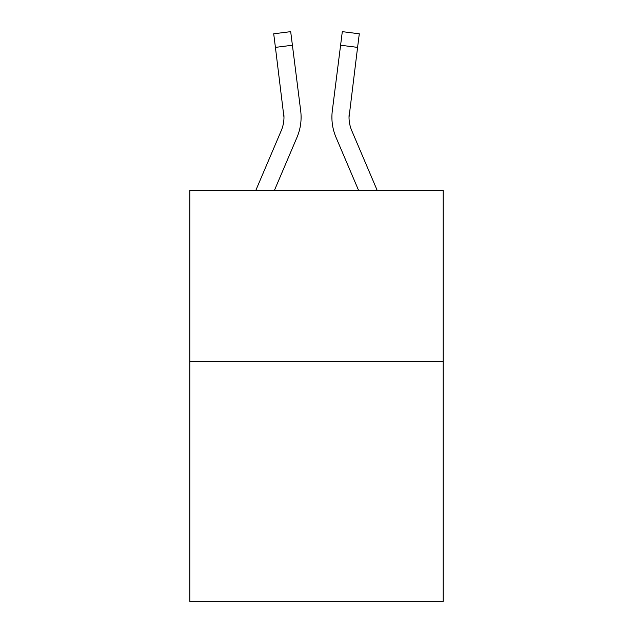 <?xml version="1.0" encoding="UTF-8"?>
<svg xmlns="http://www.w3.org/2000/svg" width="633" height="633" viewBox="0 0 633 633"><rect width="100%" height="100%" fill="white"/><g stroke="black" fill="none" stroke-linecap="round" stroke-linejoin="round"><path stroke-width="0.95" d="M443.179 361.696L443.179 601.35L189.821 601.35L189.821 190.509L443.179 190.509L443.179 361.696L189.821 361.696M296.988 137.361L274.358 190.509L296.988 137.361A51.352 51.352 0 0 0 300.691 110.807L292.406 45.236L275.418 47.38L273.701 33.794L290.689 31.65L292.406 45.236M301.031 119.732L301.094 117.643M300.43 108.749L300.691 110.807L300.43 108.749M377.244 190.509L351.758 130.651A34.237 34.237 0 0 1 349.028 117.303L357.582 47.38L340.594 45.236L342.311 31.65L359.299 33.794L342.311 31.65L359.299 33.794L342.311 31.65L359.299 33.794L342.311 31.65L359.299 33.794L342.311 31.65L359.299 33.794L342.311 31.65L359.299 33.794L342.311 31.65L359.299 33.794L342.311 31.65L359.299 33.794L342.311 31.65L359.299 33.794L342.311 31.65L359.299 33.794L342.311 31.65L359.299 33.794L342.311 31.65L359.299 33.794L342.311 31.65L359.299 33.794L342.311 31.65L359.299 33.794L342.311 31.65L359.299 33.794L342.311 31.65L359.299 33.794L342.311 31.65L359.299 33.794L342.311 31.65L359.299 33.794L342.311 31.65L359.299 33.794L342.311 31.65L359.299 33.794L342.311 31.65L359.299 33.794L357.582 47.38M336.012 137.361L358.642 190.509L336.012 137.361A51.352 51.352 0 0 1 332.309 110.807L340.594 45.236M351.758 130.651A34.237 34.237 0 0 1 349.028 117.303A34.237 34.237 0 0 0 351.758 130.651A34.237 34.237 0 0 1 349.028 117.303A34.237 34.237 0 0 0 351.758 130.651A34.237 34.237 0 0 1 349.028 117.303A34.237 34.237 0 0 0 351.758 130.651A34.237 34.237 0 0 1 349.028 117.303A34.237 34.237 0 0 0 351.758 130.651A34.237 34.237 0 0 1 349.028 117.303A34.237 34.237 0 0 0 351.758 130.651A34.237 34.237 0 0 1 349.028 117.303A34.237 34.237 0 0 0 351.758 130.651A34.237 34.237 0 0 1 349.028 117.303A34.237 34.237 0 0 0 351.758 130.651A34.237 34.237 0 0 1 349.028 117.303A34.237 34.237 0 0 0 351.758 130.651A34.237 34.237 0 0 1 349.028 117.303A34.237 34.237 0 0 0 351.758 130.651A34.237 34.237 0 0 1 349.028 117.303A34.237 34.237 0 0 0 351.758 130.651A34.237 34.237 0 0 1 349.028 117.303A34.237 34.237 0 0 0 351.758 130.651A34.237 34.237 0 0 1 349.028 117.303A34.237 34.237 0 0 0 351.758 130.651A34.237 34.237 0 0 1 349.028 117.303L349.297 112.951A34.237 34.237 0 0 0 351.758 130.651A34.237 34.237 0 0 1 349.028 117.303L349.297 112.951M255.756 190.509L281.242 130.651A34.237 34.237 0 0 0 283.972 117.311L275.418 47.38M281.242 130.651A34.237 34.237 0 0 0 283.972 117.311A34.237 34.237 0 0 1 281.242 130.651A34.237 34.237 0 0 0 283.972 117.311A34.237 34.237 0 0 1 281.242 130.651A34.237 34.237 0 0 0 283.972 117.311A34.237 34.237 0 0 1 281.242 130.651A34.237 34.237 0 0 0 283.972 117.311L283.703 112.951A34.237 34.237 0 0 1 281.242 130.651M301.094 117.216L301.031 119.748L301.094 117.216M331.969 119.748L331.906 117.216M359.299 33.794L342.311 31.65"/></g></svg>
